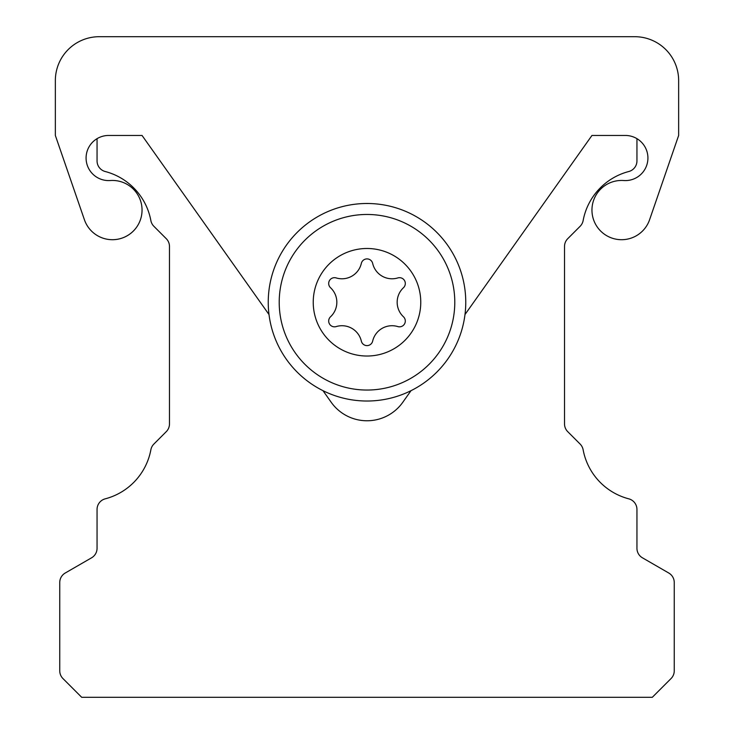 <?xml version="1.0" encoding="UTF-8"?>
<svg xmlns="http://www.w3.org/2000/svg" width="734" height="734" viewBox="0 0 734 734"><rect width="100%" height="100%" fill="white"/><g stroke="black" fill="none" stroke-linecap="round" stroke-linejoin="round"><path stroke-width="1.1" d="M328.685 283.489A5.808 5.808 0 0 0 330.529 287.728A19.882 19.882 0 0 1 330.529 316.785A5.808 5.808 0 0 0 336.181 326.584A19.882 19.882 0 0 1 361.339 341.108A5.808 5.808 0 0 0 372.661 341.108A19.882 19.882 0 0 1 397.819 326.584A5.808 5.808 0 0 0 403.471 316.785A19.882 19.882 0 0 1 403.471 287.728A5.808 5.808 0 0 0 397.819 277.929A19.882 19.882 0 0 1 372.661 263.405A5.808 5.808 0 0 0 361.339 263.405A19.882 19.882 0 0 1 336.181 277.929A5.808 5.808 0 0 0 328.685 283.489M279.214 302.261A87.786 87.786 0 0 0 367 390.048A87.786 87.786 0 0 0 454.786 302.261A87.786 87.786 0 0 0 367 214.466A87.786 87.786 0 0 0 279.214 302.261A87.786 87.786 0 0 1 367 214.466A87.786 87.786 0 0 1 454.786 302.261M99.246 36.7L634.754 36.7L99.246 36.7A43.893 43.893 0 0 0 55.353 80.593L55.353 135.46L55.353 80.593M110.274 180.527A29.626 29.626 0 0 1 141.671 205.392A29.626 29.626 0 0 1 119.614 238.816A29.626 29.626 0 0 1 84.41 219.732A29.626 29.626 0 0 0 142.047 210.08A29.626 29.626 0 0 0 110.274 180.527A22.561 22.561 0 0 1 86.098 158.838A22.561 22.561 0 0 1 108.641 135.46L142.047 135.46L269.011 314.547M678.647 135.46L649.59 219.732L678.647 135.46L678.647 80.593A43.893 43.893 0 0 0 634.754 36.7M464.989 314.547L591.953 135.46L625.359 135.46A22.561 22.561 0 0 1 647.92 158.021A22.561 22.561 0 0 1 623.726 180.527A29.626 29.626 0 0 0 592.329 205.392A29.626 29.626 0 0 0 614.386 238.816A29.626 29.626 0 0 0 649.59 219.732M322.969 390.653L331.19 402.26A43.893 43.893 0 0 0 402.81 402.26L411.031 390.653M55.353 135.46L84.41 219.732M268.24 302.261A98.76 98.76 0 0 0 367 401.021A98.76 98.76 0 0 0 465.76 302.261A98.76 98.76 0 0 0 367 203.492A98.76 98.76 0 0 0 268.24 302.261M97.053 138.662L97.053 160.911A10.973 10.973 0 0 0 105.246 171.527A62.546 62.546 0 0 1 150.865 220.567A10.973 10.973 0 0 0 153.892 226.311L166.26 238.688A10.973 10.973 0 0 1 169.481 246.45L169.481 423.903A10.973 10.973 0 0 1 166.26 431.665L153.892 444.042A10.973 10.973 0 0 0 150.865 449.786A62.546 62.546 0 0 1 105.246 498.826A10.973 10.973 0 0 0 97.053 509.442L97.053 548.307A10.973 10.973 0 0 1 91.566 557.812L65.234 573.015A10.973 10.973 0 0 0 59.748 582.521L59.748 670.812A10.973 10.973 0 0 0 62.959 678.565L81.694 697.3L652.306 697.3L671.041 678.565A10.973 10.973 0 0 0 674.252 670.812L674.252 582.521A10.973 10.973 0 0 0 668.766 573.015L642.433 557.812A10.973 10.973 0 0 1 636.947 548.307L636.947 509.442A10.973 10.973 0 0 0 628.754 498.826A62.546 62.546 0 0 1 583.135 449.786A10.973 10.973 0 0 0 580.108 444.042L567.74 431.665A10.973 10.973 0 0 1 564.519 423.903L564.519 246.45A10.973 10.973 0 0 1 567.74 238.688L580.108 226.311A10.973 10.973 0 0 0 583.135 220.567A62.546 62.546 0 0 1 628.754 171.527A10.973 10.973 0 0 0 636.947 160.911L636.947 138.662M313.234 302.261A53.766 53.766 0 0 0 367 356.027A53.766 53.766 0 0 0 420.766 302.261A53.766 53.766 0 0 0 367 248.487A53.766 53.766 0 0 0 313.234 302.261"/></g></svg>
